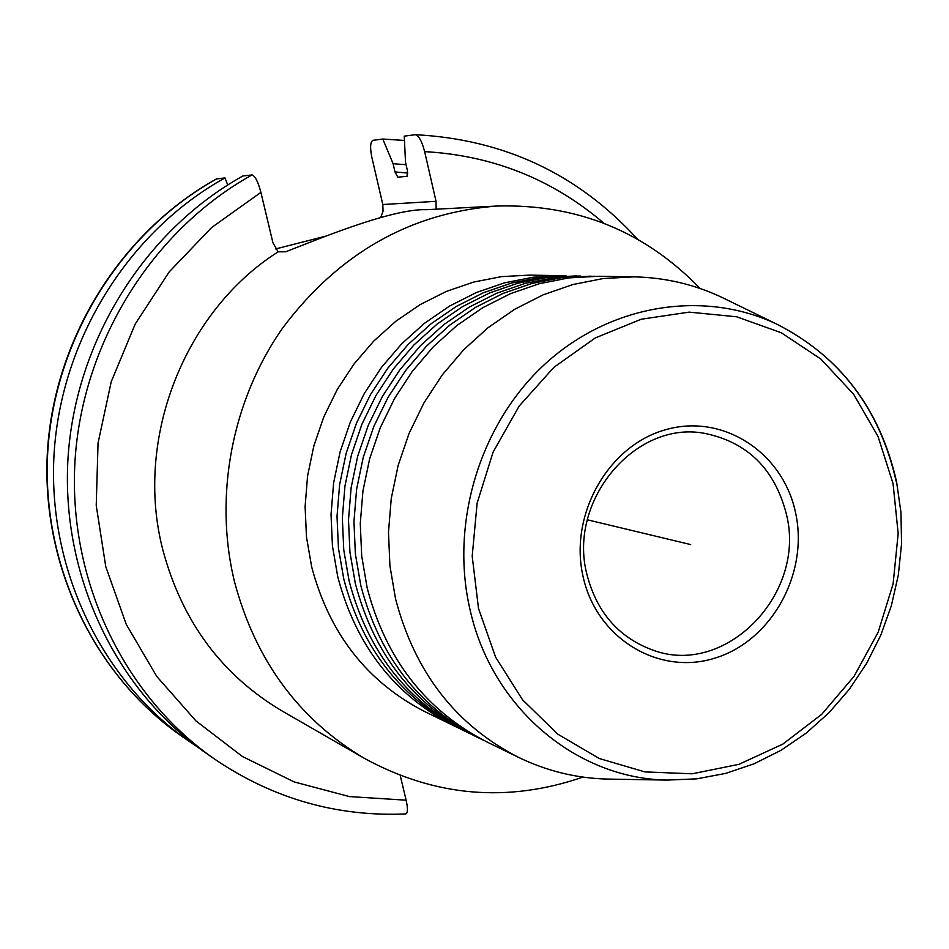 <?xml version="1.0" encoding="UTF-8"?>
<svg xmlns="http://www.w3.org/2000/svg" width="949" height="949" viewBox="0 0 949 949"><rect width="100%" height="100%" fill="white"/><g stroke="black" fill="none" stroke-linecap="round" stroke-linejoin="round"><path stroke-width="1.42" d="M406.053 164.675L393.1 163.726L394.998 171.971L397.797 177.166L407.026 176.348L407.465 170.784L405.531 162.421L404.238 136.158L415.33 134.699C418.853 135.695 421.961 141.342 424.642 151.626L436.042 201.318L436.125 209.183M405.626 813.922L405.769 813.922C407.856 813.222 407.975 808.643 406.136 800.185L400.241 775.523M251.948 174.96L242.92 175.956C144.438 230.737 75.256 341.26 67.984 458.545C60.985 575.877 116.039 690.469 205.803 752.972L214.272 758.88C123.548 695.7 67.889 579.768 74.995 461C82.361 342.281 152.374 230.393 251.948 174.96C255.008 175.684 257.998 181.496 260.904 192.386L272.956 242.873L278.14 251.829C183.762 311.711 133.892 440.028 162.979 550.396C182.232 621.678 221.888 675.178 281.972 710.92L364.523 758.441C434.986 796.769 507.786 802.984 582.947 777.089M393.1 163.726L382.803 139.029L373.064 140.333C370.252 141.709 369.873 147.486 371.913 157.653L382.815 204.521L436.042 201.318M380.727 217.416L383.04 211.212L382.815 204.521M197.416 746.934L188.934 741.228C101.116 680.065 47.272 568.166 54.081 453.681C61.127 339.232 128.684 231.402 224.972 177.914L216.36 178.981M224.972 177.914L227.724 184.948M364.523 758.441C298.84 719.389 255.495 660.48 234.486 581.713C213.655 496.268 231.876 400.253 282.802 327.82C338.864 253.312 410.265 212.718 496.991 206.04L426.552 209.682C390.917 208.317 311.794 241.817 285.72 251.77L278.14 251.829M325.815 236.135L275.649 248.935M382.803 139.029L404.452 140.464M496.991 206.04C577.17 203.845 644.881 231.331 700.113 288.496M565.995 275.756L529.803 275.115L501.582 276.622L473.598 282.078L446.327 291.438L420.265 304.546L395.887 321.201L373.669 341.154L354.001 364.025L337.275 389.434L323.799 416.908L313.834 445.959L307.559 476.054L305.103 506.636L306.491 537.122L311.699 566.98C329.505 633.932 367.31 682.201 425.093 711.762L457.632 727.61M633.979 276.859L598.795 276.266L568.937 277.879L539.293 283.715L510.396 293.692L482.756 307.701L456.896 325.495L433.302 346.8L412.4 371.249L394.618 398.39L380.276 427.75L369.647 458.782L362.945 490.93L360.276 523.575L361.711 556.126L367.18 587.977C385.982 659.401 425.959 710.742 487.098 742.023L518.723 757.456C455.888 725.321 414.82 672.402 395.519 598.712L389.92 565.841L388.485 532.235L391.249 498.533L398.165 465.342L409.126 433.29L423.918 402.969L442.246 374.938L463.764 349.695L488.059 327.69L514.666 309.303L543.101 294.854L572.828 284.546L603.303 278.52L633.979 276.859C664.751 277.499 693.921 284.273 721.489 297.179L726.887 299.801M594.833 276.242L554.572 277.618L525.272 283.36L496.718 293.217L469.423 307.025L443.871 324.582L420.561 345.59L399.932 369.707L382.364 396.48L368.212 425.437L357.726 456.054L351.118 487.75L348.497 519.957L349.92 552.069L355.329 583.493C373.93 653.956 413.444 704.656 473.871 735.57L483.563 740.256M590.895 276.135L561.227 277.737L531.772 283.526L503.053 293.431L475.603 307.334L449.909 325.009L426.469 346.16L405.709 370.418L388.046 397.358L373.799 426.504L363.253 457.323L356.599 489.221L353.953 521.63L355.377 553.943L360.822 585.58C379.517 656.483 419.244 707.48 480.004 738.559M580.219 275.993L540.574 277.357L511.63 283.027L483.409 292.743L456.433 306.373L431.202 323.692L408.177 344.416L387.797 368.2L370.454 394.618L356.468 423.183L346.124 453.385L339.6 484.666L337.025 516.434L338.437 548.119L343.799 579.127C362.198 648.665 401.261 698.725 460.989 729.283L470.419 733.85M576.387 275.898L547.063 277.476L517.952 283.182L489.577 292.956L462.448 306.669L437.074 324.107L413.918 344.962L393.42 368.9L375.97 395.484L361.913 424.227L351.498 454.618L344.938 486.09L342.34 518.071L343.763 549.946L349.149 581.156C367.631 651.121 406.896 701.465 466.955 732.201M562.247 275.661L533.267 277.215L504.488 282.849L476.445 292.494L449.648 306.029L424.571 323.218L401.7 343.811L381.451 367.417L364.226 393.645L350.347 422.008L340.062 451.997L333.597 483.041L331.035 514.595L332.447 546.055L337.773 576.85C356.065 645.901 394.891 695.617 454.251 725.997M518.723 757.456C546.446 770.849 575.509 778.038 605.937 779.046L611.939 779.141M795.618 512.97C783.245 452.543 722.841 412.945 665.486 429.767C607.929 445.662 568.712 515.295 583.172 576.956C596.779 638.879 659.46 676.222 715.558 657.918C771.869 640.516 808.821 573.149 795.618 512.97M586.885 574.252C596.636 612.046 618.44 637.254 652.283 649.899C725.273 677.823 806.697 594.038 786.401 514.18C774.74 468.936 747.349 441.973 704.217 433.29C635.344 420.265 567.597 500.574 586.885 574.252M587.372 519.803L690.682 544.572M260.904 192.386L211.603 227.546L169.159 271.936L135.244 323.977L111.223 381.747L98.055 443.017L96.229 505.473L105.778 566.683L126.253 624.371L156.727 676.4L195.968 720.932L242.363 756.472L294.154 781.917L349.398 796.579L406.136 800.185M603.884 223.229C552.591 179.349 492.851 155.482 424.642 151.626M216.835 178.803C121.555 231.71 54.734 338.307 47.77 451.463C41.056 564.667 94.342 675.344 181.295 735.902C93.987 675.071 40.771 564.311 47.45 451.333C54.39 338.39 121.009 231.971 216.431 178.934M394.998 171.971L407.821 173.003M896.188 481.404C879.664 408.556 839.746 356.089 776.46 323.977C703.28 289.469 610.527 304.178 545.343 363.728C480.23 423.278 449.719 522.662 470.04 609.709C491.843 707.788 576.387 778.583 667.076 780.09L605.937 779.046M478.51 608.487L495.627 657.206L522.555 699.804L557.739 734.123L599.246 758.5L644.834 771.893L692.177 773.803L738.903 764.336L782.783 744.135L821.739 714.324L854.017 676.4L878.169 632.224L893.116 583.849L898.169 533.528L893.068 483.61L878.003 436.41L853.566 394.179L820.826 359.019L781.229 332.731L736.614 316.776L689.164 312.126L641.227 319.232L595.308 337.915L553.848 367.358L519.127 406.125L493.065 452.199L477.133 503.148L472.199 556.197L478.51 608.487M667.076 780.09L696.673 778.856L725.89 773.352L754.218 763.731L781.169 750.208L806.294 733.043L829.153 712.58L849.402 689.188L866.686 663.268L880.755 635.284L891.348 605.723L898.323 575.058L901.55 543.824L900.969 512.543L896.568 481.736C880.055 408.841 840.019 356.255 776.46 323.977L721.489 297.179M188.934 741.228L181.295 735.902M214.272 758.88C272.873 798.607 336.693 816.947 405.769 813.922M415.401 134.699C504.239 139.361 578.273 174.189 637.514 239.207"/></g></svg>
